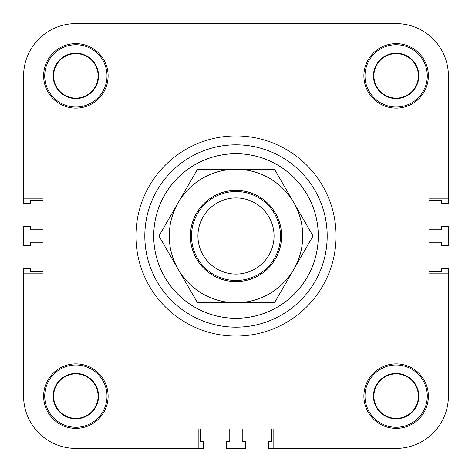 <?xml version="1.0" encoding="UTF-8"?>
<svg xmlns="http://www.w3.org/2000/svg" width="472" height="472" viewBox="0 0 472 472"><rect width="100%" height="100%" fill="white"/><g stroke="black" fill="none" stroke-linecap="round" stroke-linejoin="round"><path stroke-width="0.71" d="M198.859 448.4L75.868 448.4L198.859 448.4L198.859 428.942L273.14 428.942L273.14 448.4L268.474 448.4L268.474 441.615L271.583 441.615L271.583 428.942L242.225 428.942L242.225 441.615L245.34 441.615L245.34 448.4L226.66 448.4L226.66 441.615L229.775 441.615L229.775 428.942L200.417 428.942L200.417 441.615L203.526 441.615L203.526 448.4L75.868 448.4A52.268 52.268 0 0 1 23.6 396.132L23.6 268.474L30.385 268.474L30.385 271.583L43.058 271.583L43.058 242.225L30.385 242.225L30.385 245.34L23.6 245.34L23.6 226.66L30.385 226.66L30.385 229.775L43.058 229.775L43.058 200.417L30.385 200.417L30.385 203.526L23.6 203.526L23.6 75.868A52.268 52.268 0 0 1 75.868 23.6L396.132 23.6A52.268 52.268 0 0 1 448.4 75.868L448.4 203.526L441.615 203.526L441.615 200.417L428.942 200.417L428.942 229.775L441.615 229.775L441.615 226.66L448.4 226.66L448.4 245.34L441.615 245.34L441.615 242.225L428.942 242.225L428.942 271.583L441.615 271.583L441.615 268.474L448.4 268.474L448.4 396.132A52.268 52.268 0 0 1 396.132 448.4L273.14 448.4M448.4 273.14L448.4 396.132L448.4 273.14L428.942 273.14L428.942 198.859L448.4 198.859M23.6 198.859L23.6 75.868L23.6 198.859L43.058 198.859L43.058 273.14L23.6 273.14M135.918 236A100.082 100.082 0 0 1 286.044 149.323A100.082 100.082 0 0 1 286.044 322.677A100.082 100.082 0 0 1 135.918 236A100.082 100.082 0 0 1 286.044 149.323A100.082 100.082 0 0 1 286.044 322.677A100.082 100.082 0 0 1 135.918 236M428.381 396.132A32.249 32.249 0 0 1 380.007 424.062A32.249 32.249 0 0 1 380.007 368.207A32.249 32.249 0 0 1 428.381 396.132M428.381 75.868A32.249 32.249 0 0 1 380.007 103.793A32.249 32.249 0 0 1 380.007 47.938A32.249 32.249 0 0 1 428.381 75.868M108.117 75.868A32.249 32.249 0 0 1 59.743 103.793A32.249 32.249 0 0 1 59.743 47.938A32.249 32.249 0 0 1 108.117 75.868M108.117 396.132A32.249 32.249 0 0 1 59.743 424.062A32.249 32.249 0 0 1 59.743 368.207A32.249 32.249 0 0 1 108.117 396.132M373.895 396.132A22.243 22.243 0 0 0 407.253 415.395A22.243 22.243 0 0 0 407.253 376.874A22.243 22.243 0 0 0 373.895 396.132M418.817 396.132A22.686 22.686 0 0 1 384.792 415.779A22.686 22.686 0 0 1 384.792 376.485A22.686 22.686 0 0 1 418.817 396.132M53.625 75.868A22.243 22.243 0 0 0 86.984 95.126A22.243 22.243 0 0 0 86.984 56.605A22.243 22.243 0 0 0 53.625 75.868M98.554 75.868A22.686 22.686 0 0 1 64.522 95.515A22.686 22.686 0 0 1 64.522 56.221A22.686 22.686 0 0 1 98.554 75.868M373.895 75.868A22.243 22.243 0 0 0 407.253 95.126A22.243 22.243 0 0 0 407.253 56.605A22.243 22.243 0 0 0 373.895 75.868M418.817 75.868A22.686 22.686 0 0 1 384.792 95.515A22.686 22.686 0 0 1 384.792 56.221A22.686 22.686 0 0 1 418.817 75.868M53.625 396.132A22.243 22.243 0 0 0 86.984 415.395A22.243 22.243 0 0 0 86.984 376.874A22.243 22.243 0 0 0 53.625 396.132M98.554 396.132A22.686 22.686 0 0 1 64.522 415.779A22.686 22.686 0 0 1 64.522 376.485A22.686 22.686 0 0 1 98.554 396.132M107.002 396.132A31.134 31.134 0 0 0 60.298 369.169A31.134 31.134 0 0 0 60.298 423.101A31.134 31.134 0 0 0 107.002 396.132M107.002 75.868A31.134 31.134 0 0 0 60.298 48.899A31.134 31.134 0 0 0 60.298 102.831A31.134 31.134 0 0 0 107.002 75.868M427.272 75.868A31.134 31.134 0 0 0 380.568 48.899A31.134 31.134 0 0 0 380.568 102.831A31.134 31.134 0 0 0 427.272 75.868M427.272 396.132A31.134 31.134 0 0 0 380.568 369.169A31.134 31.134 0 0 0 380.568 423.101A31.134 31.134 0 0 0 427.272 396.132M144.815 236A91.184 91.184 0 0 1 281.595 157.028A91.184 91.184 0 0 1 281.595 314.971A91.184 91.184 0 0 1 144.815 236M75.868 23.6L166.61 23.6L75.868 23.6M234.218 23.6L396.132 23.6L234.218 23.6M236 197.939A38.061 38.061 0 0 1 268.963 255.033A38.061 38.061 0 0 1 203.037 255.033A38.061 38.061 0 0 1 236 197.939M236 191.52A44.48 44.48 0 0 0 197.479 258.243A44.48 44.48 0 0 0 274.521 258.243A44.48 44.48 0 0 0 236 191.52M190.405 236A45.595 45.595 0 0 1 258.798 196.517A45.595 45.595 0 0 1 258.798 275.483A45.595 45.595 0 0 1 190.405 236M158.958 236L178.215 202.641A66.723 66.723 0 0 0 178.215 269.359L158.958 236M197.479 169.277L236 169.277A66.723 66.723 0 0 0 178.215 202.641L197.479 169.277M236 169.277L274.521 169.277L293.785 202.641A66.723 66.723 0 0 0 236 169.277M293.785 202.641L313.042 236L293.785 269.359A66.723 66.723 0 0 0 293.785 202.641M293.785 269.359L274.521 302.723L236 302.723A66.723 66.723 0 0 0 293.785 269.359M236 302.723L197.479 302.723L178.215 269.359A66.723 66.723 0 0 0 236 302.723M153.707 236A82.293 82.293 0 0 1 277.147 164.734A82.293 82.293 0 0 1 277.147 307.266A82.293 82.293 0 0 1 153.707 236"/></g></svg>

